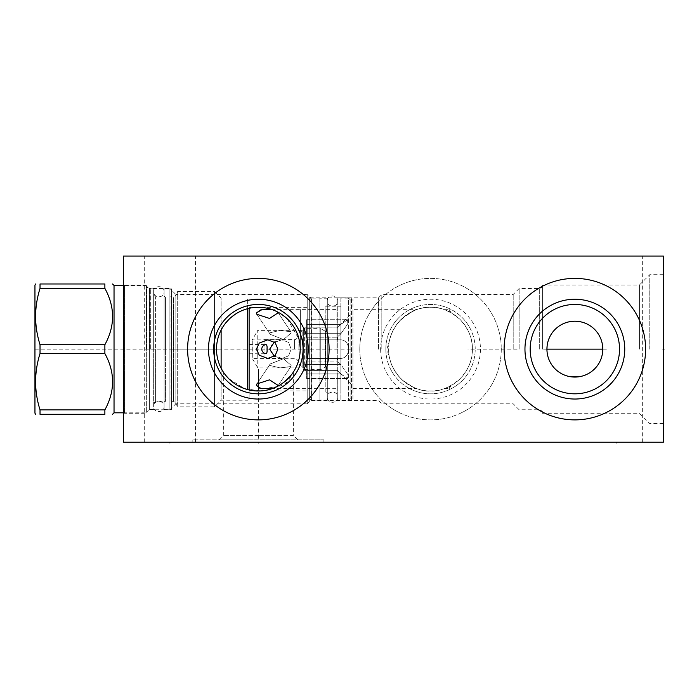 <?xml version="1.0" encoding="UTF-8"?>
<svg xmlns="http://www.w3.org/2000/svg" width="699" height="699" viewBox="0 0 699 699"><rect width="100%" height="100%" fill="white"/><g stroke="black" fill="none" stroke-linecap="round" stroke-linejoin="round"><path stroke-width="0.52" stroke-dasharray="3.5 2.62" d="M123.417 442.222L123.417 256.052L663.325 256.052L663.325 442.222L123.417 442.222M123.417 413.432L123.417 284.843L123.417 413.432A2.979 2.979 0 0 1 124.431 413.258L146.65 413.258L146.65 285.017L146.65 413.258M359.784 349.142A70.748 70.748 0 0 0 430.532 419.881A70.748 70.748 0 0 0 501.279 349.142A70.748 70.748 0 0 0 430.532 278.394A70.748 70.748 0 0 0 359.784 349.142A70.748 70.748 0 0 1 430.532 278.394A70.748 70.748 0 0 1 501.279 349.142A70.748 70.748 0 0 1 430.532 419.881A70.748 70.748 0 0 1 359.784 349.142M258.359 442.222L192.828 442.222L323.89 442.222L258.359 442.222L258.359 441.497M616.71 442.222L591.092 442.222L642.329 442.222L616.71 442.222L616.71 441.497M169.892 442.222L144.274 442.222L195.51 442.222L169.892 442.222L169.892 441.497M616.71 256.052L591.092 256.052L616.71 256.052M169.892 256.052L144.274 256.052L169.892 256.052M663.325 349.142L663.325 274.672L663.325 349.142L662.6 349.142L663.325 349.142M649.773 349.142L649.773 274.672L649.773 349.142M639.419 349.142L639.419 285.017L639.419 349.142M543.577 349.142L546.933 349.142L546.985 350.907M547.151 352.672L547.431 354.428M547.833 356.167L548.339 357.897M548.61 358.683L548.968 359.601M549.711 361.278L550.567 362.921M551.546 364.511L552.629 366.049M553.826 367.517L555.128 368.906M555.845 369.596L556.518 370.199M557.994 371.396L559.541 372.488M561.14 373.467L562.791 374.323M564.469 375.057L565.351 375.398M566.173 375.678L567.894 376.184M569.624 376.569L571.363 376.848M542.389 349.142L542.389 285.017L542.389 349.142M578.344 376.848L580.083 376.569M581.813 376.184L583.534 375.678M584.434 375.372L585.238 375.057M586.924 374.323L588.567 373.467M590.174 372.488L591.712 371.396M593.189 370.199L593.897 369.561M594.578 368.906L595.88 367.517M597.077 366.049L598.169 364.511M599.148 362.921L600.004 361.278M600.747 359.601L601.166 358.491M601.367 357.897L601.883 356.167M602.276 354.428L602.555 352.672M571.363 321.426L569.624 321.706M567.894 322.09L566.173 322.597M565.273 322.912L564.469 323.218M562.791 323.952L561.14 324.808M559.541 325.786L557.994 326.879M556.518 328.076L555.81 328.713M555.128 329.369L553.826 330.758M552.629 332.226L551.546 333.764M550.567 335.354L549.711 336.997M548.968 338.674L548.532 339.819M548.339 340.378L547.833 342.108M547.431 343.847L547.151 345.603M606.426 349.142L602.783 349.142L602.721 347.368M602.555 345.603L602.276 343.847M601.883 342.108L601.367 340.378M601.114 339.618L600.747 338.674M600.004 336.997L599.148 335.354M598.169 333.764L597.077 332.226M595.88 330.758L594.578 329.369M593.862 328.679L593.189 328.076M591.712 326.879L590.174 325.786M588.567 324.808L586.924 323.952M585.238 323.218L584.364 322.877M583.534 322.597L581.813 322.09M580.083 321.706L578.344 321.426M539.68 349.142L539.68 288.521L539.68 349.142M519.147 349.142L519.147 288.521L519.147 349.142M513.197 349.142L513.197 294.48L513.197 349.142M389.658 358.133A41.853 41.853 0 0 0 472.384 349.142C472.699 359.653 468.496 369.631 459.776 379.076C449.256 387.753 439.514 391.72 430.532 390.986C421.549 391.72 411.807 387.753 401.296 379.076C392.567 369.631 388.364 359.653 388.679 349.142C388.364 338.622 392.567 328.644 401.296 319.198C411.807 310.522 421.549 306.555 430.532 307.289C439.514 306.555 449.256 310.522 459.776 319.198C468.496 328.644 472.699 338.622 472.384 349.142A41.853 41.853 0 0 0 389.658 340.142L386.879 349.142L389.658 358.133C391.37 367.08 396.49 375.136 405.001 382.301C413.581 387.508 417.452 389.614 416.613 388.609C417.347 390.051 412.375 387.01 401.689 379.47C392.663 369.876 388.329 359.767 388.679 349.142C388.382 339.251 392.165 329.71 400.011 320.5C411.58 311.632 417.12 308.023 416.613 309.666C417.46 308.539 413.284 310.88 404.092 316.699C396.115 323.759 391.3 331.571 389.658 340.142M381.829 349.142L381.829 294.48L381.829 349.142M449.3 311.728C442.554 308.801 442.554 308.801 449.3 311.728C442.554 308.801 442.554 308.801 449.3 311.728C451.598 312.942 451.598 312.942 449.3 311.728C451.598 312.942 451.598 312.942 449.3 311.728L449.3 309.666L449.3 311.728M449.3 386.547L449.3 388.609L449.3 386.547C442.554 389.474 442.554 389.474 449.3 386.547C442.554 389.474 442.554 389.474 449.3 386.547C451.598 385.332 451.598 385.332 449.3 386.547C451.598 385.332 451.598 385.332 449.3 386.547M352.934 309.666L352.934 388.609L352.934 309.666L416.613 309.666M352.934 388.609L416.613 388.609M385.848 349.142A44.684 44.684 0 0 0 430.532 393.817A44.684 44.684 0 0 0 475.215 349.142A44.684 44.684 0 0 0 430.532 304.458A44.684 44.684 0 0 0 385.848 349.142A44.684 44.684 0 0 1 430.532 304.458A44.684 44.684 0 0 1 475.215 349.142A44.684 44.684 0 0 1 430.532 393.817A44.684 44.684 0 0 1 385.848 349.142M380.64 349.142A49.891 49.891 0 0 0 430.532 399.033A49.891 49.891 0 0 0 480.431 349.142A49.891 49.891 0 0 0 430.532 299.242A49.891 49.891 0 0 0 380.64 349.142M352.934 398.954L352.934 299.321L352.934 398.954L351.448 400.448L351.448 297.826L352.934 299.321M351.448 400.448L351.448 297.826L311.798 297.826A2.979 2.979 0 0 1 309.692 296.953L307.211 294.48L307.211 403.795L309.692 401.322A2.979 2.979 0 0 1 311.798 400.448L351.448 400.448M307.211 403.795L307.211 294.48L175.851 294.48L175.851 403.795L307.211 403.795M260.203 390.951L244.301 388.557L228.424 378.386M225.585 375.162L222.666 370.986M221.434 368.845L220.578 367.141M220.36 366.687L218.638 362.327M217.974 360.125L217.441 357.923M217.031 355.721L216.734 353.528M216.568 351.335L216.507 349.142M216.507 349.107L216.568 346.949M216.734 344.747L217.031 342.554M217.441 340.352L217.974 338.15M218.638 335.948L219.434 333.764M219.696 333.108L220.36 331.588M220.552 331.195L221.434 329.43M222.666 327.289L224.038 325.184M224.79 324.153L225.585 323.113M229.132 319.181L231.133 317.355M235.458 314.104L237.704 312.741M239.967 311.544L240.771 311.16M242.212 310.531L244.414 309.674M246.555 308.984L248.634 308.434M250.661 307.997L252.627 307.682M254.558 307.455L256.463 307.324M260.255 307.324L262.16 307.455M264.091 307.682L266.057 307.997M268.075 308.434L270.163 308.984M272.287 309.674L274.506 310.531M275.939 311.16L276.752 311.544M279.015 312.741L281.26 314.104M285.341 317.145L287.857 319.443M288.87 320.492L289.91 321.636M291.134 323.113L294.052 327.289M295.284 329.43L297.11 333.336M296.359 331.588L297.023 333.108M297.154 333.432L298.097 336.018M298.744 338.15L300.212 349.107M300.168 347.316L300.151 351.352M299.976 353.528L299.688 355.721M299.434 357.18L298.744 360.125M298.08 362.327L296.359 366.687M296.14 367.15L295.17 369.055M294.052 370.986L292.671 373.1M291.946 374.105L291.134 375.162M287.577 379.094L285.585 380.92M281.26 384.17L279.015 385.542M276.752 386.73L276.044 387.071M274.759 387.639L271.78 388.775M270.163 389.291L268.075 389.841M266.066 390.278L264.021 390.601M262.16 390.82L260.238 390.951M175.851 403.795L175.851 294.48L169.892 288.521L169.892 409.754L175.851 403.795M169.892 409.754L169.892 288.521L149.359 288.521L149.359 409.754L169.892 409.754M149.359 409.754L149.359 288.521L146.65 286.957L146.65 411.318L149.359 409.754M146.65 411.318L146.65 286.957M123.417 284.843A2.979 2.979 0 0 0 124.431 285.017L146.65 285.017M258.359 439.846L192.828 439.846L323.89 439.846L218.892 439.846L258.359 439.846L258.359 390.986L256.489 390.951M251.055 390.348L252.75 390.61M249.01 389.928L247.14 389.457L249.01 389.928M239.713 386.608L240.543 387.01M229.726 379.662L229.22 379.173L229.726 379.662M224.912 374.297L224.423 373.624L224.912 374.297M224.37 373.563L223.759 372.681L224.37 373.554M223.741 372.654L223.357 372.086L223.741 372.654M242.335 387.796L244.003 388.452M256.026 390.924L257.206 390.977M271.299 388.941L269.683 389.43M269.456 389.492L267.612 389.955M263.907 390.619L262.055 390.828M293.737 371.501L291.195 375.083C289.203 381.575 284.406 385.446 276.813 386.704L275.887 387.141M275.703 387.229L274.786 387.63M274.655 387.692L272.322 388.592M272.461 388.539L273.466 388.172M273.51 388.155L274.113 387.91M274.122 387.91L274.856 387.596M274.89 387.587L275.79 387.185M275.825 387.167L276.629 386.792M276.953 386.634L279.906 385.018M281.723 383.865L283.584 382.536M290.452 376.001L291.894 374.183M293.204 372.322L294.384 370.435M294.637 369.998L295.45 368.522M296.393 366.591L297.224 364.66M297.949 362.711L298.193 361.968M298.56 360.771L299.076 358.832M299.487 356.892L299.801 354.952M299.792 343.218L299.46 341.243L299.792 343.218M287.228 318.831L299.032 339.268L298.499 337.294M298.036 335.835L297.861 335.31M295.266 329.404L294.235 327.586M294.157 327.455L292.925 325.542M291.562 323.654L290.059 321.82M282.973 315.284L281.077 313.991L282.973 315.284M279.285 312.89L277.756 312.051L279.285 312.89M273.772 310.225L273.265 310.033L273.772 310.225M273.23 310.015L272.566 309.771L273.23 310.015M300.194 350.295L300.177 350.872M300.063 352.663L299.95 353.808M299.854 354.576L299.539 356.604M299.39 357.39L298.683 360.343M298.543 360.841L298.115 362.222M297.774 363.218L296.682 365.961M296.621 366.093L295.528 368.364M294.829 369.675L293.807 371.387M258.359 390.986C269.631 390.933 279.6 386.739 288.276 378.404L293.362 372.086L293.362 435.372L258.359 435.372L293.362 435.372L297.826 439.846M258.359 393.817A44.684 44.684 0 0 0 303.043 349.142A44.684 44.684 0 0 0 258.359 304.458A44.684 44.684 0 0 0 213.676 349.142A44.684 44.684 0 0 0 258.359 393.817M258.359 419.881A70.748 70.748 0 0 0 329.107 349.142A70.748 70.748 0 0 0 258.359 278.394A70.748 70.748 0 0 0 187.612 349.142A70.748 70.748 0 0 0 258.359 419.881M300.317 349.142L300.317 309.666L300.317 349.142M300.36 349.142L300.36 309.596L300.36 349.142M336.105 349.142L336.105 297.826L336.105 349.142M378.482 349.142L378.482 297.826L378.482 349.142M258.359 435.372L223.357 435.372L258.359 435.372M574.858 393.817A44.684 44.684 0 0 0 619.532 349.142A44.684 44.684 0 0 0 574.858 304.458A44.684 44.684 0 0 0 530.174 349.142A44.684 44.684 0 0 0 574.858 393.817M574.858 419.881A70.748 70.748 0 0 0 645.605 349.142A70.748 70.748 0 0 0 574.858 278.394A70.748 70.748 0 0 0 504.11 349.142A70.748 70.748 0 0 0 574.858 419.881M104.876 288.381L40.026 288.381L40.026 283.977L104.876 283.977L104.876 288.381C115.143 307.167 115.143 325.944 104.876 344.729L104.876 353.545L40.026 353.545C34.146 372.331 34.146 391.108 40.026 409.894L40.026 414.297L104.876 414.297L104.876 409.894L40.026 409.894M104.876 353.545C115.143 372.331 115.143 391.108 104.876 409.894M104.876 344.729L40.026 344.729L40.026 353.545M114.033 285.463L114.033 412.812M34.95 285.096L34.95 413.179M40.026 288.381C34.146 307.167 34.146 325.944 40.026 344.729M146.65 349.142L146.65 285.908L146.65 349.142M153.658 349.142L153.658 288.818L153.658 349.142M164.082 295.441L164.082 402.834L164.082 295.441A1.485 1.485 0 0 0 165.567 296.935L165.567 349.142L165.567 296.935L155.589 296.935L155.589 349.142L155.589 296.935L153.658 294.995M164.082 402.834A1.485 1.485 0 0 1 165.567 401.34L165.567 349.142L165.567 401.34L155.589 401.34L155.589 349.142L155.589 401.34L153.658 403.279M164.082 288.888L164.082 409.387L164.082 288.888L171.526 288.888L171.526 409.387L164.082 409.387M171.526 288.888L171.526 409.387M171.526 295.441L171.526 402.834L171.526 295.441A1.485 1.485 0 0 1 170.04 296.935L170.04 401.34A1.485 1.485 0 0 1 171.526 402.834M171.867 349.142L221.12 349.142L221.12 400.221L214.497 406.853L177.686 406.853L177.686 349.142L177.686 406.853L175.065 402.309L175.065 349.142L175.065 402.309L173.387 401.34L170.04 401.34L170.04 296.935L173.387 296.935L173.387 401.34L173.387 296.935L175.065 295.965L175.065 349.142L175.065 295.965L177.686 291.422L177.686 349.142L177.686 291.422L214.497 291.422L214.497 406.853L214.497 291.422L221.12 298.054L221.12 330.024M221.12 349.142L221.12 298.054L247.638 298.054L247.638 389.596M249.124 308.32L249.124 398.736L247.638 400.221L221.12 400.221L221.12 368.251M249.124 398.736L249.124 389.955M249.124 307.359L249.124 390.916L249.124 307.359L255.86 307.359M247.638 308.678L247.638 298.054L249.124 299.539M260.858 307.359L309.002 307.359L309.002 390.916L260.858 390.916M249.124 390.916L255.86 390.916M277.896 349.142L275.144 342.65L267.752 339.828L259.294 343.034L256.402 349.142L259.294 355.241L267.752 358.447L275.144 355.625L277.896 349.142M262.981 388.775L277.52 386.538L277.896 385.315L269.517 379.845L256.865 383.961L256.402 385.315M260.675 388.373L261.793 388.6M256.402 312.96L256.865 314.314L269.517 318.429L277.896 312.96L277.52 311.737L271.876 309.447L261.898 309.657M309.002 307.359L309.002 390.916M277.678 386.267L271.492 388.871M271.492 309.404L277.678 312.007M309.002 300.36L309.002 397.914L309.002 300.36L311.23 298.123L311.23 400.151L311.23 298.123L319.871 298.123L319.871 400.151L319.871 298.123M309.002 397.914L311.23 400.151L319.871 400.151M319.871 298.202L319.871 400.073L319.871 298.202L327.315 298.202L327.315 400.073L319.871 400.073M327.315 298.202L327.315 400.073M327.315 304.755L327.315 393.52L327.315 304.755A1.485 1.485 0 0 1 325.83 306.241L325.83 392.034A1.485 1.485 0 0 1 327.315 393.52M325.83 306.241L340.867 306.241L340.867 392.034L325.83 392.034L325.83 306.241M340.867 306.241L340.867 392.034M340.867 298.123L340.867 400.151L340.867 298.123L348.618 298.123L348.618 400.151L340.867 400.151M350.854 300.36L348.618 298.123L348.618 400.151L350.854 397.914L350.854 300.36L350.854 397.914M350.854 314.209L350.854 384.066L350.854 314.209L337.224 327.892L340.955 324.362L337.224 327.892L306.616 327.892L306.616 337.198L306.616 319.705L306.616 337.198L306.616 319.705L306.616 327.892L337.224 327.892L304.65 327.84L304.65 370.435L303.34 368.163L303.34 330.111L303.34 368.163A20.926 20.926 0 0 1 302.789 367.901L302.789 349.142L302.789 367.901L257.765 367.901L252.278 358.404L252.278 339.871L252.278 358.404L264.012 358.404L264.012 349.142L264.012 358.404M350.854 384.066L337.224 370.383L340.955 373.913L337.224 370.383L304.65 370.435L304.65 327.84L303.34 330.111A20.926 20.926 0 0 0 302.789 330.374L302.789 349.142L302.789 330.374L257.765 330.374L257.765 367.901L257.765 330.374L252.278 339.871L264.012 339.871L264.012 349.142L264.012 339.871M340.955 373.913L347.56 378.57L347.805 374.515L340.955 364.607L337.224 361.077L340.955 364.607L347.805 374.515L347.56 378.57L340.955 373.913L306.616 373.913L306.616 370.383L306.616 378.57L306.616 373.913L340.955 373.913M337.224 358.447L337.224 361.077L306.616 361.077L306.616 378.57L306.616 361.077L337.224 361.077L337.224 358.447L306.616 358.447L306.616 339.828L306.616 358.447L306.616 339.828L306.616 358.447L337.224 358.447M340.955 358.447C351.134 357.687 351.134 340.579 340.955 339.828L337.224 339.828L340.955 339.828C351.134 340.588 351.134 357.696 340.955 358.447L306.616 358.447L340.955 358.447M337.224 337.198L337.224 339.828L306.616 339.828L337.224 339.828L337.224 337.198L306.616 337.198L337.224 337.198L340.955 333.668L337.224 337.198M340.955 333.668L347.805 323.759L347.56 319.705L340.955 324.362L347.56 319.705L347.805 323.759L340.955 333.668L306.616 333.668L340.955 333.668M337.224 370.383L306.616 370.383L337.224 370.383M340.955 339.828L306.616 339.828L340.955 339.828M274.375 356.298L281.863 358.447L288.556 355.887L291.177 349.142L288.556 355.887L281.863 358.447L272.689 355.057L269.683 349.142L272.689 343.218L281.863 339.828L288.556 342.388L291.177 349.142L288.556 342.388L281.863 339.828L274.375 341.977M291.177 365.394L290.863 366.529L280.089 367.901L269.683 365.394L270.207 363.943L283.514 358.709L291.177 365.394L283.506 358.709L270.207 363.943L269.683 365.394L280.089 367.901L290.863 366.529L291.177 365.394M291.177 332.881L283.506 339.565L270.207 334.332L269.683 332.881L280.089 330.374L290.863 331.745L291.177 332.881L290.863 331.745L280.089 330.374L269.683 332.881L270.207 334.332L283.514 339.565L291.177 332.881M264.012 349.142L264.012 339.609L264.012 349.142M298.866 349.142L298.866 334.471L298.866 349.142M298.866 363.803A23.233 23.233 0 0 0 305.952 369.64L305.952 349.142L305.952 369.64L320.762 369.64L320.762 349.142L320.762 369.64L325.376 366.975L325.376 349.142L325.376 366.975M325.376 331.3L325.376 349.142L325.376 331.3L320.762 328.635L320.762 349.142L320.762 328.635L305.952 328.635L305.952 349.142L305.952 328.635A23.233 23.233 0 0 0 298.866 334.471M249.124 344.52L249.124 353.755L249.124 344.52L265.769 344.52M249.124 353.755L265.769 353.755M164.082 291.719C164.405 285 153.334 285 153.658 291.719L153.658 406.556C153.334 399.828 164.405 399.828 164.082 406.556C164.405 413.275 153.334 413.275 153.658 406.556L153.658 291.719C153.334 298.447 164.405 298.447 164.082 291.719L164.082 406.556L164.082 291.719M337.739 301.033C338.063 294.305 326.992 294.305 327.315 301.033L327.315 397.242C326.992 390.523 338.063 390.523 337.739 397.242C338.063 403.97 326.992 403.97 327.315 397.242L327.315 301.033C326.992 307.752 338.063 307.752 337.739 301.033L337.739 397.242L337.739 301.033M517.138 349.142L467.919 349.142M189.551 442.222L183.592 442.222M466.722 442.222L413.109 442.222L466.722 442.222M422.047 442.222L436.936 442.222M439.916 442.222L430.977 442.222M382.982 442.222L388.085 442.222M381.698 442.222L379.146 442.222L381.698 442.222M350.889 442.222L344.083 442.222L350.889 442.222M339.828 442.222L357.705 442.222L339.828 442.222M435.154 442.222L450.042 442.222M582.45 442.222L595.854 442.222M278.613 442.222L260.744 442.222M122.692 349.142L124.142 349.142L122.692 349.142M123.417 327.543L123.417 316.367L123.417 327.543M123.417 336.481L123.417 345.411L123.417 336.481M123.417 363.288L123.417 352.113L123.417 363.288M123.417 372.226L123.417 382.274L123.417 372.226M34.95 349.142L350.854 349.142M311.798 400.448L311.798 297.826L311.798 400.448M309.692 401.322L309.692 296.953L309.692 401.322M124.431 413.258L124.431 285.017L124.431 413.258M146.205 349.142L146.205 285.463L146.205 349.142M147.026 349.142L147.026 287.018L147.026 349.142M149.962 349.142L149.962 288.713L149.962 349.142M150.337 349.142L150.337 288.818L150.337 349.142M340.955 364.607L306.616 364.607L340.955 364.607M340.955 324.362L306.616 324.362L340.955 324.362M294.401 349.142L294.401 339.609L294.401 349.142M663.325 423.603L649.773 423.603L639.419 413.258L542.389 413.258M663.325 274.672L649.773 274.672L639.419 285.017L542.389 285.017M336.105 400.448L378.482 400.448L381.829 403.795L513.197 403.795L519.147 409.754L539.68 409.754L542.389 411.318M336.105 297.826L378.482 297.826L381.829 294.48L513.197 294.48L519.147 288.521L539.68 288.521L542.389 286.957M444.45 309.666L449.3 309.666L451.012 312.636M444.45 388.609L449.3 388.609L451.012 385.638M336.105 388.679L272.278 388.609M336.105 309.596L272.278 309.666M218.892 439.846L223.357 435.372L223.357 372.086M323.89 442.222L323.89 439.846M192.828 442.222L192.828 439.846M591.092 442.222L591.092 256.052M642.329 442.222L642.329 256.052M144.274 442.222L144.274 256.052M195.51 442.222L195.51 256.052M146.65 285.908L146.205 285.463L123.417 285.463M123.417 412.812L146.205 412.812L146.65 412.366M153.658 409.457L149.962 409.562L146.65 411.894M153.658 288.818L149.962 288.713L146.65 286.38M306.616 378.57L347.56 378.57L306.616 378.57M306.616 319.705L347.56 319.705L306.616 319.705M298.866 362.126C295.904 357.285 294.69 359.094 294.401 358.666L264.012 358.666M264.012 339.609L294.401 339.609C294.646 340.614 296.131 339.461 298.866 336.149M256.874 383.943L270.207 363.943L256.865 383.961M290.863 366.529L277.52 386.538L290.863 366.529M281.863 339.828L267.752 339.828L281.863 339.828M281.863 358.447L267.752 358.447L281.863 358.447M290.863 331.745L277.52 311.737L290.863 331.745M270.207 334.332L256.865 314.314L270.207 334.332"/><path stroke-width="1.05" d="M123.417 256.052L123.417 442.222L663.325 442.222L663.325 256.052L123.417 256.052M574.858 419.881A70.748 70.748 0 0 1 504.11 349.142A70.748 70.748 0 0 1 574.858 278.394A70.748 70.748 0 0 1 645.605 349.142A70.748 70.748 0 0 1 574.858 419.881M258.359 419.881A70.748 70.748 0 0 1 187.612 349.142A70.748 70.748 0 0 1 258.359 278.394A70.748 70.748 0 0 1 329.107 349.142A70.748 70.748 0 0 1 258.359 419.881M546.985 350.907L547.151 352.672M547.431 354.428L547.833 356.167M548.339 357.897L548.61 358.683M548.968 359.601L549.711 361.278M550.567 362.921L551.546 364.511M552.629 366.049L553.826 367.517M555.128 368.906L555.845 369.596M556.518 370.199L557.994 371.396M559.541 372.488L561.14 373.467M562.791 374.323L564.469 375.057M565.351 375.398L566.173 375.678M567.894 376.184L569.624 376.569M571.363 376.848L578.344 376.848M580.083 376.569L581.813 376.184M583.534 375.678L584.434 375.372M585.238 375.057L586.924 374.323M588.567 373.467L590.174 372.488M591.712 371.396L593.189 370.199M593.897 369.561L594.578 368.906M595.88 367.517L597.077 366.049M598.169 364.511L599.148 362.921M600.004 361.278L600.747 359.601M601.166 358.491L601.367 357.897M601.883 356.167L602.276 354.428M602.555 352.672L602.783 349.142L546.933 349.142L547.151 345.603M578.344 321.426L574.858 321.208A27.925 27.925 0 0 1 602.783 349.142A27.925 27.925 0 0 1 574.858 377.067A27.925 27.925 0 0 1 546.933 349.142A27.925 27.925 0 0 1 574.858 321.208L571.363 321.426M569.624 321.706L567.894 322.09M566.173 322.597L565.273 322.912M564.469 323.218L562.791 323.952M561.14 324.808L559.541 325.786M557.994 326.879L556.518 328.076M555.81 328.713L555.128 329.369M553.826 330.758L552.629 332.226M551.546 333.764L550.567 335.354M549.711 336.997L548.968 338.674M548.532 339.819L548.339 340.378M547.833 342.108L547.431 343.847M602.721 347.368L602.555 345.603M602.276 343.847L601.883 342.108M601.367 340.378L601.114 339.618M600.747 338.674L600.004 336.997M599.148 335.354L598.169 333.764M597.077 332.226L595.88 330.758M594.578 329.369L593.862 328.679M593.189 328.076L591.712 326.879M590.174 325.786L588.567 324.808M586.924 323.952L585.238 323.218M584.364 322.877L583.534 322.597M581.813 322.09L580.083 321.706M228.424 378.386L225.585 375.162M222.666 370.986L221.434 368.845M220.578 367.141L220.36 366.687M218.638 362.327L217.974 360.125M217.441 357.923L217.031 355.721M216.734 353.528L216.568 351.335M216.568 346.949L216.734 344.747M217.031 342.554L217.441 340.352M217.974 338.15L218.638 335.948M219.434 333.764L219.696 333.108M221.434 329.43L222.666 327.289M224.038 325.184L224.79 324.153M225.585 323.113L229.132 319.181M231.133 317.355L235.458 314.104M237.704 312.741L239.967 311.544M240.771 311.16L242.212 310.531M244.414 309.674L246.555 308.984M248.634 308.434L250.661 307.997M252.627 307.682L254.558 307.455M256.463 307.324L260.255 307.324M262.16 307.455L264.091 307.682M266.057 307.997L268.075 308.434M270.163 308.984L272.287 309.674M274.506 310.531L275.939 311.16M276.752 311.544L279.015 312.741M281.26 314.104L285.341 317.145M287.857 319.443L288.87 320.492M289.91 321.636L291.134 323.113M294.052 327.289L295.284 329.43M295.266 329.404L296.359 331.588M298.097 336.018L298.744 338.15M300.212 349.107L300.168 347.316M300.151 351.352L299.976 353.528M299.688 355.721L299.434 357.18M298.744 360.125L298.08 362.327M296.359 366.687L296.14 367.15M295.17 369.055L294.052 370.986M292.671 373.1L291.946 374.105M291.134 375.162L287.577 379.094M285.585 380.92L281.26 384.17M279.015 385.542L276.752 386.73M276.044 387.071L274.759 387.639M271.78 388.775L270.163 389.291M268.075 389.841L266.066 390.278M264.021 390.601L262.16 390.82M260.238 390.951L258.359 390.986A41.853 41.853 0 0 1 216.507 349.142A41.853 41.853 0 0 1 258.359 307.289A41.853 41.853 0 0 1 300.212 349.142A41.853 41.853 0 0 1 258.359 390.986L258.359 369.544M256.489 390.951L256.026 390.924M252.75 390.61L251.055 390.348M244.003 388.452L239.713 386.608M237.905 385.647L236.122 384.599L237.905 385.647M232.741 382.239L234.401 383.454L232.75 382.239M232.584 382.108L231.71 381.409M231.177 380.964L229.726 379.662L231.177 380.964M227.289 377.18L226.327 376.071L227.289 377.18M231.745 381.436L232.557 382.091M240.543 387.01L241.408 387.403M241.548 387.464L242.335 387.796M257.206 390.977L258.359 390.986M276.813 386.704L271.299 388.941M267.612 389.955L265.76 390.33M265.603 390.357L263.907 390.619M262.055 390.828L260.203 390.951M279.906 385.018L281.723 383.865M283.584 382.536L290.452 376.001M291.894 374.183L293.204 372.322M294.384 370.435L294.637 369.998M295.45 368.522L296.393 366.591M297.224 364.66L297.949 362.711M298.193 361.968L298.56 360.771M299.076 358.832L299.487 356.892M299.801 354.952L300.194 350.295M299.46 341.243L299.032 339.268L299.46 341.243M298.499 337.294L298.036 335.835M297.861 335.31L297.11 333.336M292.925 325.542L291.562 323.654M290.059 321.82L286.913 318.534M286.686 318.333L282.973 315.284L286.686 318.333M281.077 313.991L279.285 312.89L281.077 313.991M277.756 312.051L276.472 311.413L277.756 312.051M300.177 350.872L300.063 352.663M299.95 353.808L299.854 354.576M299.539 356.604L299.39 357.39M298.683 360.343L298.543 360.841M298.115 362.222L297.774 363.218M295.528 368.364L294.829 369.675M258.359 393.817A44.684 44.684 0 0 1 213.676 349.142A44.684 44.684 0 0 1 258.359 304.458A44.684 44.684 0 0 1 303.043 349.142A44.684 44.684 0 0 1 258.359 393.817M258.359 399.033A49.891 49.891 0 0 0 308.25 349.142A49.891 49.891 0 0 0 258.359 299.242A49.891 49.891 0 0 0 208.468 349.142A49.891 49.891 0 0 0 258.359 399.033M574.858 393.817A44.684 44.684 0 0 1 530.174 349.142A44.684 44.684 0 0 1 574.858 304.458A44.684 44.684 0 0 1 619.532 349.142A44.684 44.684 0 0 1 574.858 393.817M574.858 399.033A49.891 49.891 0 0 0 624.749 349.142A49.891 49.891 0 0 0 574.858 299.242A49.891 49.891 0 0 0 524.958 349.142A49.891 49.891 0 0 0 574.858 399.033M123.417 412.812L114.033 412.812L114.033 285.463L112.548 283.977M104.876 409.894L40.026 409.894L40.026 414.297C34.146 414.297 34.146 414.297 40.026 414.297C34.146 414.297 34.146 414.297 40.026 414.297L104.876 414.297C115.143 414.297 115.143 414.297 104.876 414.297C115.143 414.297 115.143 414.297 104.876 414.297L104.876 409.894C115.143 391.108 115.143 372.331 104.876 353.545L104.876 344.729C115.143 325.944 115.143 307.167 104.876 288.381L40.026 288.381L40.026 283.977C34.146 283.977 34.146 283.977 40.026 283.977C34.146 283.977 34.146 283.977 40.026 283.977L104.876 283.977C115.143 283.977 115.143 283.977 104.876 283.977C115.143 283.977 115.143 283.977 104.876 283.977L104.876 288.381M40.026 409.894C34.146 391.108 34.146 372.331 40.026 353.545L40.026 344.729C34.146 325.944 34.146 307.167 40.026 288.381M35.597 414.297L34.95 413.179L34.95 285.096L35.597 283.977M221.12 330.024L221.12 368.251M247.638 389.596L247.638 308.678M249.124 389.955L249.124 308.32M255.86 307.359L260.858 307.359M255.86 390.916L260.858 390.916M271.492 388.871L260.797 388.399L256.402 385.315L259.312 387.989M259.678 388.111L260.675 388.373M261.793 388.6L262.981 388.775M261.898 309.657L256.402 312.96L260.797 309.875L271.492 309.404M256.402 385.315L256.865 383.961L269.517 379.845L277.896 385.315L277.678 386.267M277.896 349.142L275.144 355.625L267.752 358.447L259.294 355.241L256.402 349.142L259.294 343.034L267.752 339.828L275.144 342.65L277.896 349.142M277.678 312.007L277.896 312.96L269.517 318.429L256.865 314.314L256.402 312.96M274.375 341.977L269.683 349.142L274.375 356.298M261.688 349.142C261.959 346.713 263.322 345.175 265.769 344.52C266.869 344.694 267.289 346.232 267.018 349.142C267.289 352.043 266.869 353.58 265.769 353.755C263.322 353.1 261.959 351.562 261.688 349.142M104.876 353.545L40.026 353.545M104.876 344.729L40.026 344.729M663.325 349.142L664.05 349.142L663.325 349.142M258.359 442.222L258.359 442.948M616.71 442.222L616.71 442.948M169.892 442.222L169.892 442.948M114.033 412.812L112.548 414.297M123.417 285.463L114.033 285.463"/></g></svg>
